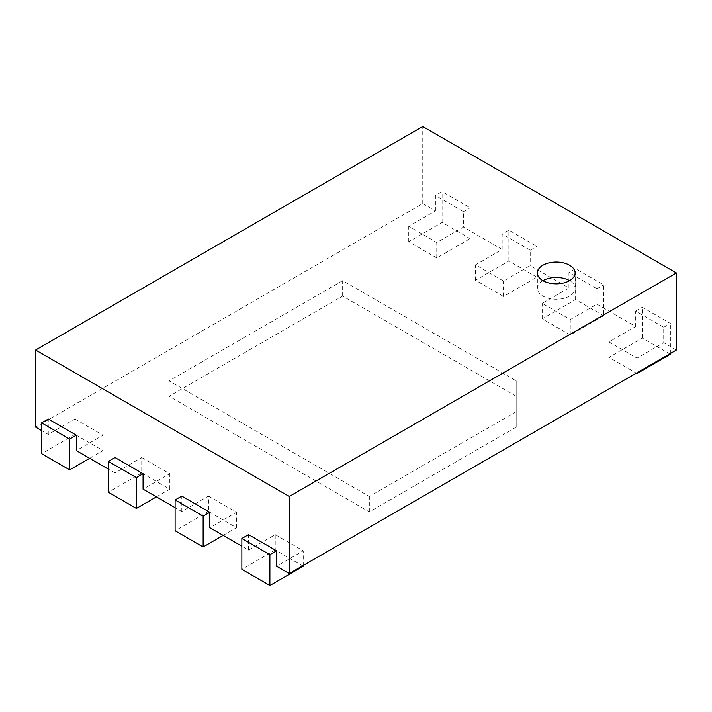 <?xml version="1.0" encoding="UTF-8"?>
<svg xmlns="http://www.w3.org/2000/svg" width="712" height="712" viewBox="0 0 712 712"><rect width="100%" height="100%" fill="white"/><g stroke="black" fill="none" stroke-linecap="round" stroke-linejoin="round"><path stroke-width="0.53" stroke-dasharray="3.56 2.67" d="M516.2 396.272L342.65 296.076L169.1 396.272L369.35 511.883L516.2 427.102L516.2 380.858L516.2 411.687L369.35 496.469L169.1 380.858L342.65 280.662L516.2 380.858M342.65 296.076L342.65 280.662M169.1 396.272L169.1 380.858M369.35 511.883L369.35 496.469M516.2 427.102L516.2 411.687M676.4 350.028L663.717 342.703L637.018 358.118L608.982 341.938L635.683 326.523L596.967 304.166L570.268 319.581L542.232 303.392L568.933 287.977L530.217 265.629L503.517 281.044L475.483 264.855L502.183 249.44L463.468 227.092L436.767 242.507L408.733 226.318L435.433 210.903L422.75 203.588L35.6 427.102M89.668 458.314L103.017 450.607L74.983 434.427L74.983 419.012L48.282 434.427L41.608 430.573M74.983 419.012L103.017 435.192L76.317 450.607M156.417 496.86L169.768 489.153L141.733 472.964L141.733 457.549L115.032 472.964L108.358 469.11M141.733 457.549L169.768 473.729L143.067 489.144M223.167 535.397L236.518 527.69L208.483 511.501L208.483 496.086L181.782 511.501L175.108 507.647M208.483 496.086L236.518 512.275L209.817 527.69M303.267 566.227L275.233 550.038L275.233 534.623L248.532 550.038L241.858 546.184M275.233 534.623L303.267 550.812L276.567 566.227M48.282 434.427L48.282 419.012M115.032 472.964L115.032 457.549M181.782 511.501L181.782 496.086M248.532 550.038L248.532 534.623M303.267 565.453L303.267 550.812M422.75 203.588L422.75 126.505M435.433 210.903L435.433 195.489L463.468 211.678L463.468 227.092M502.183 249.44L502.183 234.025L530.217 250.215L530.217 265.629M568.933 287.977L568.933 272.562L596.967 288.752L596.967 304.166M635.683 326.523L635.683 311.1L663.717 327.289L663.717 342.703M637.018 372.768L637.018 358.118M663.717 327.289L670.393 323.435L642.357 307.246L635.683 311.1M670.393 353.499L670.393 323.435M275.233 550.038L241.858 569.306M670.393 354.264L642.357 338.084L608.982 357.353L636.35 373.15M608.982 357.353L608.982 341.938M642.357 338.084L642.357 307.246M236.518 527.69L236.518 512.275M603.643 315.728L575.607 299.538L542.232 318.816L570.268 334.996L603.643 315.728L603.643 284.898L575.607 268.709L568.933 272.562M570.268 334.996L570.268 319.581M596.967 288.752L603.643 284.898M208.483 511.501L175.108 530.769M542.232 318.816L542.232 303.392M575.607 299.538L575.607 268.709M169.768 489.153L169.768 473.729M536.893 277.19L508.858 261.001L475.483 280.27L503.517 296.459L536.893 277.19L536.893 246.361L508.858 230.172L502.183 234.025M503.517 296.459L503.517 281.044M530.217 250.215L536.893 246.361M141.733 472.964L108.358 492.232M475.483 280.27L475.483 264.855M508.858 261.001L508.858 230.172M103.017 450.607L103.017 435.192M470.142 238.653L442.108 222.464L408.733 241.733L436.767 257.922L470.142 238.653L470.142 207.824L442.108 191.635L435.433 195.489M436.767 257.922L436.767 242.507M463.468 211.678L470.142 207.824M74.983 434.427L41.608 453.695M408.733 241.733L408.733 226.318M442.108 222.464L442.108 191.635M542.9 280.662L542.9 280.662A18.877 10.902 0 0 0 537.373 288.369A18.877 10.902 0 0 0 556.25 299.262A18.877 10.902 0 0 0 575.127 288.369A18.877 10.902 0 0 0 569.6 280.662M537.373 272.954L537.373 288.369M575.127 272.954L575.127 288.369"/><path stroke-width="1.07" d="M289.25 573.543L289.25 496.469L676.4 272.954L676.4 350.028L289.25 573.543L276.567 566.227L276.567 550.812L248.532 534.623L241.858 538.477L269.892 554.666L276.567 550.812M41.608 430.573L35.6 427.102L35.6 350.028L289.25 496.469M108.358 469.11L76.317 450.607L76.317 435.192L48.282 419.012L41.608 422.866L69.642 439.046L76.317 435.192M175.108 507.647L143.067 489.144L143.067 473.729L115.032 457.549L108.358 461.403L136.393 477.583L143.067 473.729M241.858 546.184L209.817 527.69L209.817 512.275L181.782 496.086L175.108 499.94L203.143 516.129L209.817 512.275M241.858 538.477L241.858 569.306L269.892 585.495L303.267 566.227L303.267 565.453M269.892 585.495L269.892 554.666M676.4 272.954L422.75 126.505L35.6 350.028M636.35 373.15L637.018 373.533L670.393 354.264L670.393 353.499M637.018 373.533L637.018 372.768M175.108 499.94L175.108 530.769L203.143 546.958L223.167 535.397M203.143 546.958L203.143 516.129M108.358 461.403L108.358 492.232L136.393 508.421L156.417 496.86M136.393 508.421L136.393 477.583M41.608 422.866L41.608 453.695L69.642 469.876L89.668 458.314M69.642 469.876L69.642 439.046M542.9 265.247A18.877 10.902 180 0 1 563.477 262.879A18.877 10.902 180 0 1 575.127 272.954A18.877 10.902 180 0 1 556.25 283.848A18.877 10.902 180 0 1 537.373 272.954A18.877 10.902 180 0 1 542.9 265.247M569.6 280.662A18.877 10.902 0 0 0 542.9 280.662"/></g></svg>
